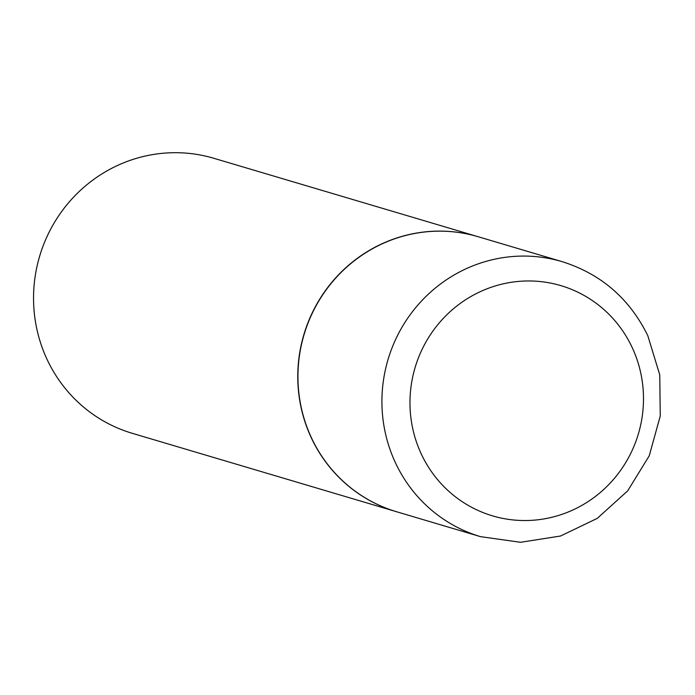 <?xml version="1.0" encoding="UTF-8"?>
<svg xmlns="http://www.w3.org/2000/svg" width="695" height="695" viewBox="0 0 695 695"><rect width="100%" height="100%" fill="white"/><g stroke="black" fill="none" stroke-linecap="round" stroke-linejoin="round"><path stroke-width="1.04" d="M311.621 438.189A143.431 139.104 -73.5 0 1 331.697 282.743A143.431 139.104 -73.5 0 1 478.212 236.743L562.177 261.659A143.431 139.104 -73.5 0 0 415.662 307.659A143.431 139.104 -73.5 0 0 395.594 463.105A143.431 139.104 -73.5 0 0 480.575 536.662L396.602 511.746A143.431 139.104 -73.5 0 1 311.621 438.189M396.515 511.72A143.431 139.104 -73.5 0 1 396.428 511.694A143.431 139.104 -73.5 0 1 311.447 438.137A143.431 139.104 -73.5 0 1 331.515 282.683A143.431 139.104 -73.5 0 1 478.03 236.691A143.431 139.104 -73.5 0 1 478.117 236.717M396.428 511.694L132.198 433.289A143.431 139.104 -73.5 0 1 47.217 359.723A143.431 139.104 -73.5 0 1 67.285 204.278A143.431 139.104 -73.5 0 1 213.799 158.278L478.03 236.691M421.422 454.287A120.079 116.465 -73.5 0 1 476.31 293.585A120.079 116.465 -73.5 0 1 632.042 347.222A120.079 116.465 -73.5 0 1 577.163 507.915A120.079 116.465 -73.5 0 1 421.422 454.287M480.575 536.662L520.538 542.291L560.544 536.019L597.266 518.383L627.672 490.878L649.252 455.79L660.25 416.027L659.755 374.857L647.801 335.676C629.601 298.633 601.062 273.96 562.177 261.659"/></g></svg>
